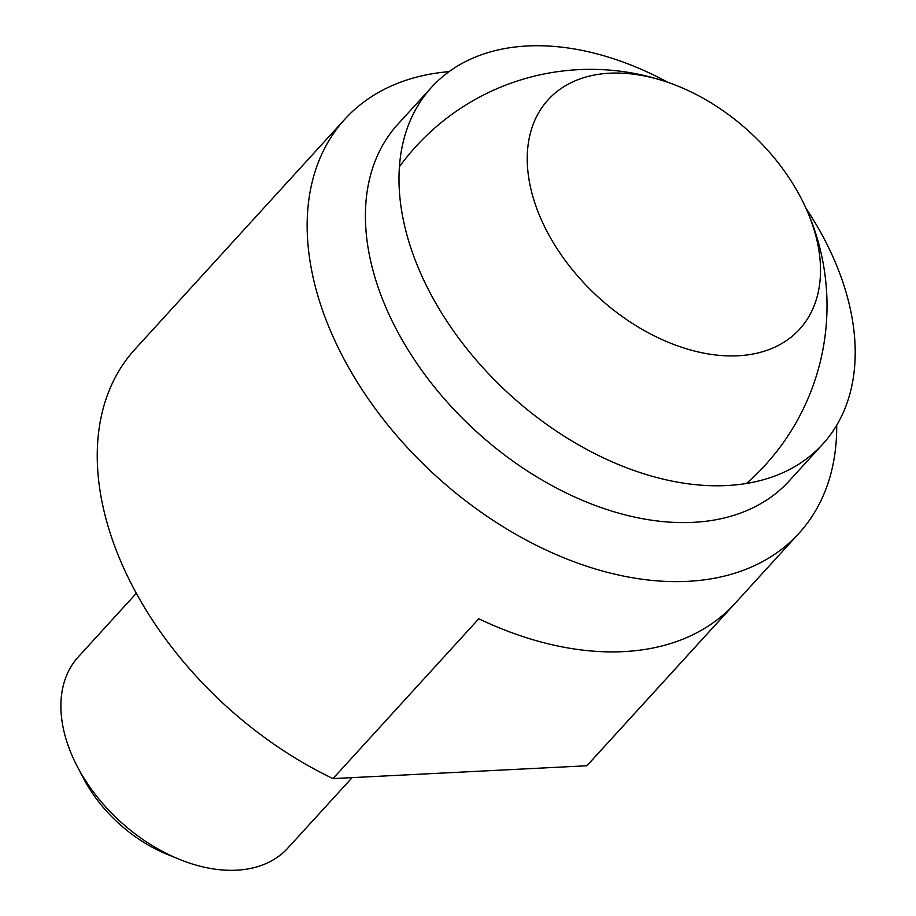 <?xml version="1.0" encoding="UTF-8"?>
<svg xmlns="http://www.w3.org/2000/svg" width="916" height="916" viewBox="0 0 916 916"><rect width="100%" height="100%" fill="white"/><g stroke="black" fill="none" stroke-linecap="round" stroke-linejoin="round"><path stroke-width="1.37" d="M667.913 82.337A264.747 174.235 42.4 0 0 431.516 87.341A264.747 174.235 42.4 0 0 421.91 276.128A264.747 174.235 42.4 0 0 617.018 463.931A264.747 174.235 42.4 0 0 822.683 444.191A264.747 174.235 42.4 0 0 832.289 255.404A264.747 174.235 42.4 0 0 806.023 208.333M822.683 444.191L789.1 481.015A264.747 174.235 -137.6 0 1 693.206 522.349A264.747 174.235 -137.6 0 1 388.327 312.94A264.747 174.235 -137.6 0 1 397.933 124.152L431.516 87.341M449.103 71.643A307.295 202.241 42.4 0 0 344.908 119.149A307.295 202.241 42.4 0 0 333.756 338.279A307.295 202.241 42.4 0 0 687.641 581.339A307.295 202.241 42.4 0 0 798.935 533.352A307.295 202.241 42.4 0 0 836.709 425.242M333 778.589L478.793 618.769A307.295 202.241 42.4 0 0 732.651 605.957L586.858 765.765L333 778.589A307.295 202.241 -137.6 0 1 123.843 568.367A307.295 202.241 -137.6 0 1 135.007 349.225L344.908 119.149M798.935 533.352L589.034 763.44A307.295 202.241 -137.6 0 1 586.858 765.765M136.324 593.293L78.307 656.887A141.831 93.34 42.4 0 0 73.165 758.024A141.831 93.34 42.4 0 0 77.207 766.314A141.831 93.34 42.4 0 0 178.998 859.174A141.831 93.34 42.4 0 0 236.488 870.2A141.831 93.34 42.4 0 0 287.864 848.056L352.122 777.627M178.998 859.174L166.746 854.159A116.24 76.497 -137.6 0 1 83.322 778.05L77.207 766.314M805.782 207.829A170.193 112.004 -137.6 0 1 737.964 355.774A170.193 112.004 -137.6 0 1 541.974 221.157A170.193 112.004 -137.6 0 1 669.756 82.99A170.193 112.004 -137.6 0 1 805.21 206.581A170.193 112.004 -137.6 0 1 805.782 207.829M746.494 483.442A236.374 236.374 0 0 0 805.908 208.081A236.374 236.374 0 0 0 805.21 206.569M669.756 82.99A236.374 236.374 0 0 0 399.399 166.792"/></g></svg>
